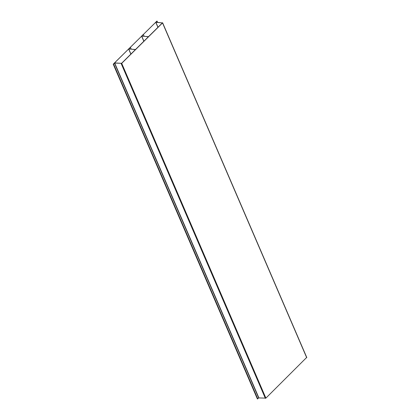 <?xml version="1.0" encoding="UTF-8"?>
<svg xmlns="http://www.w3.org/2000/svg" width="420" height="420" viewBox="0 0 420 420"><rect width="100%" height="100%" fill="white"/><g stroke="black" fill="none" stroke-linecap="round" stroke-linejoin="round"><path stroke-width="0.63" d="M155.972 22.04L113.216 64.176L257.397 398.958L258.683 397.976L114.502 63.194L113.327 64.129L156.907 21.089L155.873 22.302L162.377 22.916L121.558 63.331L114.817 62.948L113.332 64.092L114.697 63.063L121.711 63.341L162.529 22.932L155.988 22.186L156.902 21.121L156.041 22.186M306.647 357.462L265.892 398.129L258.657 397.919M257.397 398.958L113.316 64.213M113.216 64.176L114.502 63.194M135.403 49.628L128.73 48.851L130.415 47.345L128.914 48.988L135.518 49.508M131.198 49.161L130.415 47.345M148.381 36.782L141.708 36.005L143.241 34.482L141.892 36.141L148.496 36.661M144.175 36.314L143.393 34.498M258.877 397.85L114.697 63.063M121.17 63.551L265.356 398.339M265.892 398.129L121.711 63.341M162.529 22.932L306.71 357.714M158.004 27.253L155.873 22.302M257.77 398.885L113.589 64.097M156.98 21.142L157.479 22.297M130.924 54.054L128.793 49.109M143.903 41.207L141.771 36.257M306.784 357.53L162.603 22.748M157.925 27.326L155.731 22.229M157.563 22.302L157.022 21.042M128.656 49.035L130.851 54.133M141.635 36.188L143.829 41.286"/></g></svg>

